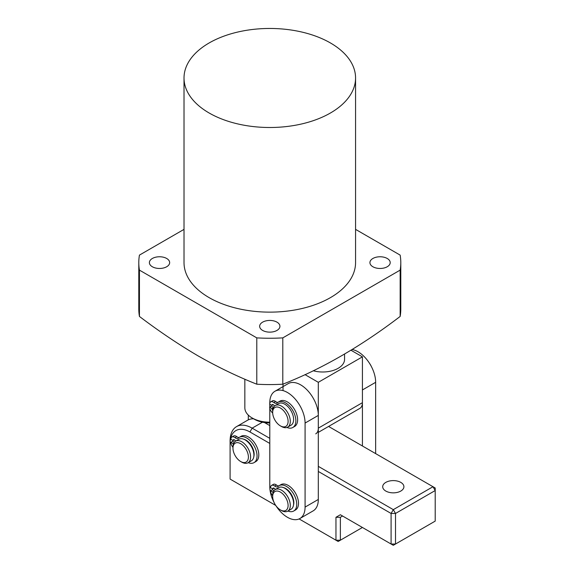 <?xml version="1.0" encoding="UTF-8"?>
<svg xmlns="http://www.w3.org/2000/svg" width="574" height="574" viewBox="0 0 574 574"><rect width="100%" height="100%" fill="white"/><g stroke="black" fill="none" stroke-linecap="round" stroke-linejoin="round"><path stroke-width="0.86" d="M262.627 330.423A10.138 5.855 180 0 1 259.656 326.283A10.138 5.855 180 0 1 265.913 320.88A10.138 5.855 180 0 1 276.962 322.143A10.138 5.855 180 0 1 279.933 326.283A10.138 5.855 180 0 1 273.676 331.693A10.138 5.855 180 0 1 262.627 330.423M372.899 266.759A10.138 5.855 180 0 1 369.929 262.619A10.138 5.855 180 0 1 376.192 257.209A10.138 5.855 180 0 1 387.235 258.479A10.138 5.855 180 0 1 390.205 262.619A10.138 5.855 180 0 1 383.949 268.022A10.138 5.855 180 0 1 372.899 266.759M152.354 266.759A10.138 5.855 180 0 1 149.383 262.619A10.138 5.855 180 0 1 155.64 257.209A10.138 5.855 180 0 1 166.69 258.479A10.138 5.855 180 0 1 169.653 262.619A10.138 5.855 180 0 1 163.396 268.022A10.138 5.855 180 0 1 152.354 266.759M400.15 316.446L400.15 270.124A131.001 75.632 0 0 0 400.796 262.619L400.796 308.941A131.001 75.632 180 0 1 400.15 316.446C361.032 346.337 321.914 368.917 282.795 384.2A131.001 75.632 180 0 1 256.786 384.2C237.27 376.458 217.711 367.023 198.116 355.909C178.528 344.407 158.969 331.248 139.439 316.446A131.001 75.632 180 0 1 138.793 308.941L138.793 262.619A131.001 75.632 0 0 0 139.439 270.124L139.439 316.446M209.144 112.999A85.777 49.522 0 0 0 302.62 123.733A85.777 49.522 0 0 0 355.564 77.985A85.777 49.522 0 0 0 330.445 42.964A85.777 49.522 0 0 0 236.969 32.23A85.777 49.522 0 0 0 184.017 77.985A85.777 49.522 0 0 0 209.144 112.999M184.017 77.985L184.017 262.619A85.777 49.522 0 0 0 209.144 297.633A85.777 49.522 0 0 0 302.62 308.367A85.777 49.522 0 0 0 355.564 262.619L355.564 77.985M184.017 229.37L139.439 255.107A131.001 75.632 0 0 0 138.793 262.619M139.439 270.124L256.786 337.878L256.786 384.2M400.15 270.124L282.795 337.878L282.795 384.2M400.796 262.619A131.001 75.632 0 0 0 400.15 255.107L355.564 229.37M256.786 337.878A131.001 75.632 0 0 0 282.795 337.878M241.783 462.149L240.678 461.518A10.913 6.3 -120 0 0 248.399 457.055A10.913 6.3 -120 0 0 240.678 443.688A10.913 6.3 -120 0 0 232.965 448.143A10.913 6.3 -120 0 0 240.678 461.518L241.783 462.149A12.477 7.204 60 0 0 248.025 462.766L251.333 460.857A12.477 7.204 60 0 0 253.242 450.863A12.477 7.204 60 0 0 245.091 439.871A12.477 7.204 60 0 0 238.856 439.254L235.548 441.162A12.477 7.204 60 0 1 241.783 441.779A12.477 7.204 60 0 1 249.934 452.771A12.477 7.204 60 0 1 248.025 462.766M232.965 448.143L232.965 446.873A12.477 7.204 60 0 1 235.548 441.162M244.84 379.184L244.84 407.777A24.955 14.407 -0 0 0 252.151 417.965A24.955 14.407 -0 0 0 269.794 422.184M269.794 422.93A21.834 12.606 180 0 1 254.354 419.242L252.151 417.965M248.305 419.859L248.305 415.102M275.864 505.608A24.955 14.407 -120 0 0 299.915 518.523A24.955 14.407 -120 0 0 305.081 507.1L305.081 423.06A24.955 14.407 -120 0 0 287.438 392.501A24.955 14.407 -120 0 0 274.96 391.26A24.955 14.407 -120 0 0 269.794 402.683L269.794 403.192M299.915 518.523L313.146 510.882A24.955 14.407 -120 0 0 318.312 499.459L318.312 415.418A24.955 14.407 -120 0 0 300.668 384.86A24.955 14.407 -120 0 0 288.198 383.626L274.96 391.26M269.794 404.211L269.794 407.138M269.794 408.293L269.794 486.723A24.955 14.407 -120 0 0 274.121 502.587M385.8 491.057A10.605 6.12 180 0 1 382.7 486.723A10.605 6.12 180 0 1 389.244 481.069A10.605 6.12 180 0 1 400.803 482.397A10.605 6.12 180 0 1 403.909 486.723A10.605 6.12 180 0 1 397.359 492.384A10.605 6.12 180 0 1 385.8 491.057M269.794 443.437L249.941 431.971A28.069 16.208 -120 0 0 230.095 443.437L230.095 479.089L275.75 505.443M299.111 518.932L335.962 540.206L335.962 517.289L340.368 517.289L340.368 540.206L362.424 527.47M318.312 466.353L393.305 509.647L391.095 513.465L391.095 544.03L340.368 514.742L335.962 517.289M328.586 426.446L432.997 486.723L435.207 490.548L435.207 488L432.997 486.723L393.305 509.647L395.508 513.465L395.508 544.03L435.207 521.106L435.207 490.548L395.508 513.465L391.095 513.465L318.312 471.448M230.095 443.437L230.095 440.889A31.19 18.009 60 0 1 236.553 426.611A31.19 18.009 60 0 1 252.151 428.154L269.794 438.342M264.514 422.557L269.794 425.607M342.578 516.012L340.368 517.289L342.578 516.012L340.368 514.742M236.553 426.611L247.581 420.24A31.19 18.009 60 0 1 253.564 418.783M338.165 541.483L340.368 540.206L335.962 540.206L338.165 541.483M393.305 545.3L395.508 544.03L391.095 544.03L393.305 545.3M281.482 510.537L280.377 509.899A10.913 6.3 -120 0 0 288.098 505.443A10.913 6.3 -120 0 0 280.377 492.076A10.913 6.3 -120 0 0 272.664 496.532A10.913 6.3 -120 0 0 280.377 509.899L281.482 510.537A12.477 7.204 60 0 0 287.718 511.154L291.032 509.246A12.477 7.204 60 0 0 292.941 499.251A12.477 7.204 60 0 0 284.79 488.252A12.477 7.204 60 0 0 278.555 487.635L275.247 489.55A12.477 7.204 60 0 1 281.482 490.167A12.477 7.204 60 0 1 289.633 501.159A12.477 7.204 60 0 1 287.718 511.154M272.664 496.532L272.664 495.262A12.477 7.204 60 0 1 275.247 489.55A1.873 1.083 -120 0 0 274.092 488.187A1.873 1.083 -120 0 0 273.159 488.094A1.873 1.083 -120 0 0 272.772 488.955L274.092 488.187M273.109 409.757A10.913 6.3 -120 0 0 272.664 412.491A10.913 6.3 -120 0 0 280.377 425.858A10.913 6.3 -120 0 0 287.653 424.136A10.913 6.3 -120 0 0 282.968 410.044A10.913 6.3 -120 0 0 273.109 409.757M272.664 412.491L272.664 411.214A12.477 7.204 60 0 1 273.174 408.092A12.477 7.204 60 0 1 275.247 405.502A12.477 7.204 60 0 1 286.196 410.424A12.477 7.204 60 0 1 289.791 424.523A12.477 7.204 60 0 1 287.718 427.113A12.477 7.204 60 0 1 281.482 426.496L280.377 425.858M287.718 427.113L291.032 425.205A12.477 7.204 -120 0 0 293.099 422.615A12.477 7.204 -120 0 0 289.504 408.509A12.477 7.204 -120 0 0 278.555 403.594L275.247 405.502M369.584 363.428A10.913 6.3 60 0 1 371.335 366.456M352.163 349.53A24.955 14.407 60 0 1 375.654 382.313L375.654 453.618M375.654 382.313L362.424 389.954L362.424 445.976M253.794 456.753A11.537 6.666 -120 0 0 245.973 440.122A11.537 6.666 -120 0 0 243.641 439.167M235.519 441.176A1.873 1.083 -120 0 0 234.393 439.806A1.873 1.083 -120 0 0 233.46 439.713A1.873 1.083 -120 0 0 233.073 440.567L234.393 439.806M233.073 440.567L230.863 439.297A4.994 2.884 60 0 1 231.896 437.008A4.994 2.884 60 0 1 234.393 437.259A4.994 2.884 60 0 1 234.981 437.653A4.994 2.884 -120 0 0 238.067 438.299A4.994 2.884 -120 0 0 238.404 438.041A14.63 8.445 60 0 1 239.387 437.295A14.63 8.445 60 0 1 246.705 438.019A14.63 8.445 60 0 1 256.255 450.913A14.63 8.445 60 0 1 254.017 462.637A14.63 8.445 60 0 1 248.219 462.658M231.896 437.008L233.661 435.989A4.994 2.884 60 0 1 236.158 436.24A4.994 2.884 60 0 1 236.746 436.635A4.994 2.884 -120 0 0 239.049 437.51M239.387 437.295L241.152 436.276A14.63 8.445 60 0 1 248.47 437.001A14.63 8.445 60 0 1 258.02 449.894A14.63 8.445 60 0 1 255.782 461.618L254.017 462.637M232.965 447.282A4.994 2.884 60 0 1 230.863 442.353L233.073 443.623A1.873 1.083 -120 0 0 233.245 444.477M233.073 443.623L233.675 443.272M230.863 442.353L232.628 441.334L234.278 442.281M293.493 505.142A11.537 6.666 -120 0 0 285.673 488.51A11.537 6.666 -120 0 0 283.341 487.556M272.772 488.955L270.562 487.678A4.994 2.884 60 0 1 271.595 485.396A4.994 2.884 60 0 1 274.092 485.64A4.994 2.884 60 0 1 274.681 486.042A4.994 2.884 -120 0 0 277.766 486.687A4.994 2.884 -120 0 0 278.103 486.429A14.63 8.445 60 0 1 279.086 485.683A14.63 8.445 60 0 1 286.404 486.408A14.63 8.445 60 0 1 295.954 499.301A14.63 8.445 60 0 1 293.716 511.018A14.63 8.445 60 0 1 287.918 511.039M271.595 485.396L273.36 484.377A4.994 2.884 60 0 1 275.857 484.621A4.994 2.884 60 0 1 276.446 485.023A4.994 2.884 -120 0 0 278.749 485.898M279.086 485.683L280.851 484.664A14.63 8.445 60 0 1 288.162 485.389A14.63 8.445 60 0 1 297.719 498.282A14.63 8.445 60 0 1 295.481 509.999L293.716 511.018M272.664 495.671A4.994 2.884 60 0 1 270.562 490.734L272.772 492.011A1.873 1.083 -120 0 0 272.944 492.865M272.772 492.011L273.375 491.66M270.562 490.734L272.327 489.715L273.977 490.67M273.497 407.368L271.445 406.184L269.68 407.203A4.994 2.884 -120 0 0 272.672 412.957M286.928 427.465A14.63 8.445 -120 0 0 292.833 427.486L294.598 426.468A14.63 8.445 -120 0 0 296.837 414.751A14.63 8.445 -120 0 0 287.28 401.857A14.63 8.445 -120 0 0 279.969 401.133L278.203 402.152A14.63 8.445 -120 0 0 277.22 402.898A4.994 2.884 60 0 1 276.883 403.156A4.994 2.884 60 0 1 274.386 402.905A4.994 2.884 60 0 1 273.798 402.51A4.994 2.884 -120 0 0 270.713 401.865A4.994 2.884 -120 0 0 269.68 404.146L271.889 405.423A1.873 1.083 60 0 1 272.277 404.562A1.873 1.083 60 0 1 274.386 406.162M292.833 427.486A14.63 8.445 -120 0 0 295.072 415.77A14.63 8.445 -120 0 0 285.522 402.876A14.63 8.445 -120 0 0 278.203 402.152M277.866 402.367A4.994 2.884 60 0 1 276.151 401.886A4.994 2.884 60 0 1 275.563 401.491A4.994 2.884 -120 0 0 272.478 400.846L270.713 401.865M273.21 404.656L271.889 405.423M273.375 407.619L271.889 408.48L269.68 407.203M272.693 410.353A1.873 1.083 60 0 1 271.889 408.48M344.558 354.108L344.558 359.389A21.834 12.606 180 0 1 313.289 370.761M350.994 350.248L362.424 356.849L318.312 382.313L305.009 374.628M315.729 433.865A12.477 7.204 -120 0 0 318.312 428.154L318.312 382.313M318.312 428.154L362.424 402.683L362.424 356.849M283.025 390.6L283.025 384.106M362.424 402.683A12.477 7.204 60 0 1 359.841 408.394L318.312 432.373M305.081 423.06L318.312 415.418M305.081 507.1L318.312 499.459M262.462 422.199L252.151 428.154L249.941 431.971M234.981 437.653L236.746 436.635M274.681 486.042L276.446 485.023M275.563 401.491L273.798 402.51"/></g></svg>
